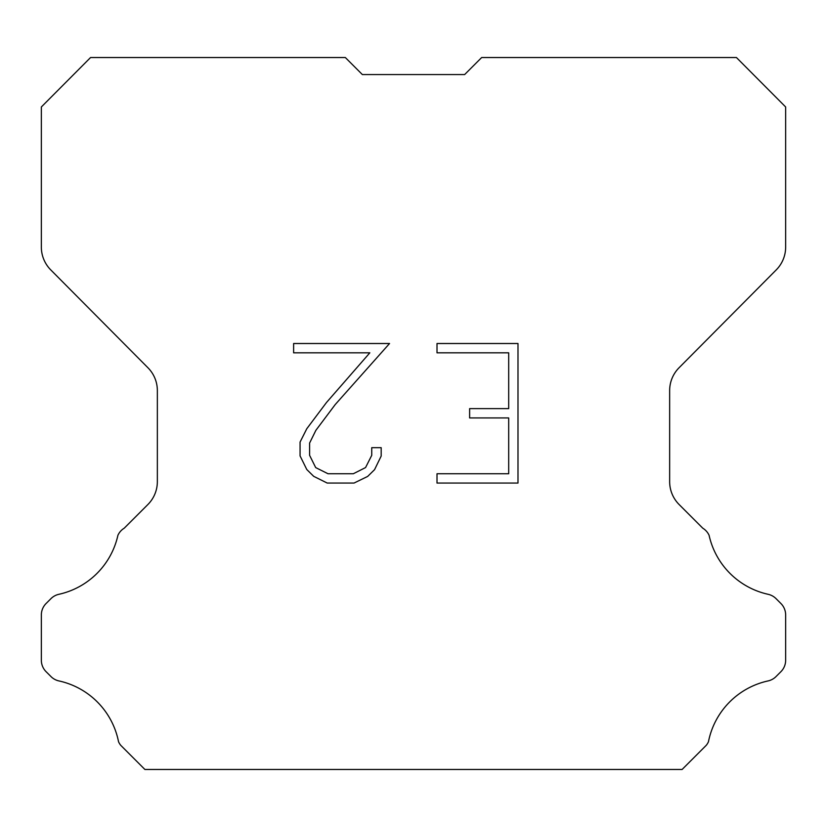 <?xml version="1.0" encoding="UTF-8"?>
<svg xmlns="http://www.w3.org/2000/svg" width="827" height="827" viewBox="0 0 827 827"><rect width="100%" height="100%" fill="white"/><g stroke="black" fill="none" stroke-linecap="round" stroke-linejoin="round"><path stroke-width="1.24" d="M362.35 74.554L464.65 74.554L362.35 74.554L464.65 74.554L362.35 74.554L464.65 74.554L362.35 74.554L464.65 74.554L362.35 74.554L464.65 74.554L362.35 74.554L464.65 74.554L362.35 74.554L464.65 74.554L362.35 74.554L464.65 74.554L362.35 74.554L464.65 74.554L362.35 74.554L464.65 74.554L362.35 74.554L464.65 74.554L362.35 74.554L464.65 74.554L362.35 74.554L464.65 74.554L362.35 74.554L464.65 74.554L362.35 74.554L464.65 74.554L362.35 74.554L464.65 74.554L362.35 74.554L464.65 74.554L362.35 74.554L464.65 74.554L362.35 74.554L464.65 74.554L362.35 74.554L464.65 74.554L362.35 74.554L464.65 74.554L362.35 74.554L464.65 74.554L362.35 74.554L464.65 74.554L362.35 74.554L464.65 74.554L362.35 74.554L464.65 74.554L362.35 74.554L464.65 74.554L362.35 74.554L464.65 74.554L362.35 74.554L464.65 74.554L481.676 57.528L736.433 57.528L785.65 106.972L785.65 247.077A32.356 32.356 0 0 1 776.253 269.881L679.05 367.767A32.356 32.356 0 0 0 669.653 390.561L669.653 481.665A32.356 32.356 0 0 0 679.132 504.542L702.764 528.184A16.178 16.178 0 0 1 709.08 535.276A77.666 77.666 0 0 0 768.118 594.303A16.178 16.178 0 0 1 776.057 598.655L780.915 603.514A16.178 16.178 0 0 1 785.65 614.947L785.65 660.235A16.178 16.178 0 0 1 780.915 671.679L775.602 676.982A16.178 16.178 0 0 1 767.725 681.003A77.666 77.666 0 0 0 708.46 741.736A15.589 15.589 0 0 1 706.227 745.344L682.099 769.472L144.901 769.472L120.773 745.344A15.589 15.589 0 0 1 118.54 741.736A77.666 77.666 0 0 0 59.275 681.003A16.178 16.178 0 0 1 51.398 676.982L46.085 671.679A16.178 16.178 0 0 1 41.35 660.235L41.35 614.947A16.178 16.178 0 0 1 46.085 603.514L50.943 598.655A16.178 16.178 0 0 1 58.882 594.303A77.666 77.666 0 0 0 117.92 535.276A16.178 16.178 0 0 1 124.236 528.184L147.868 504.542A32.356 32.356 0 0 0 157.347 481.665L157.347 390.561A32.356 32.356 0 0 0 147.95 367.767L50.747 269.881A32.356 32.356 0 0 1 41.35 247.077L41.35 106.972L90.567 57.528L345.324 57.528L362.35 74.554M508.688 473.757L508.688 417.935L469.622 417.935L469.622 408.631L508.688 408.631L508.688 352.819L437.007 352.819L437.007 343.515L517.991 343.515L517.991 483.061L437.007 483.061L437.007 473.757L508.688 473.757M381.185 447.676L381.185 456.039L374.559 469.664L367.653 476.435L354.028 483.061L327.223 483.061L313.691 476.331L306.786 469.519L300.067 455.894L300.067 442.083L306.786 428.737L326.5 402.491L369.834 352.819L293.616 352.819L293.616 343.515L389.548 343.515L335.224 404.548L315.873 430.329L309.598 443.065L309.598 455.315L315.687 467.586L328.04 473.757L353.294 473.757L365.565 467.565L371.736 455.315L371.736 447.676L381.185 447.676"/></g></svg>
